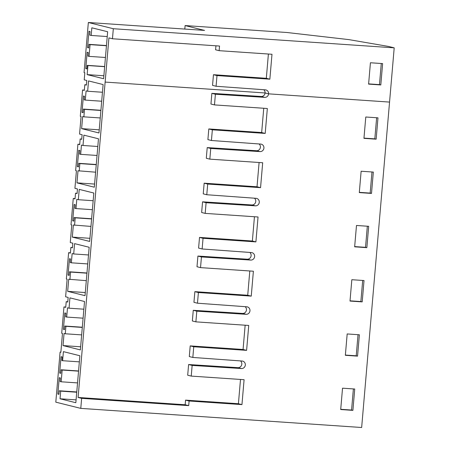 <?xml version="1.0" encoding="UTF-8"?>
<svg xmlns="http://www.w3.org/2000/svg" width="450" height="450" viewBox="0 0 450 450"><rect width="100%" height="100%" fill="white"/><g stroke="black" fill="none" stroke-linecap="round" stroke-linejoin="round"><path stroke-width="0.67" d="M389.554 102.082L361.654 427.5L80.775 408.381L81.636 398.346L188.702 405.63L189.101 401.006L241.954 404.606L244.091 379.693L191.233 376.093L192.15 365.417L241.459 368.544A3.78 3.583 -76 0 0 242.679 361.119A3.78 3.583 -76 0 0 242.106 361.029L192.831 357.446L193.748 346.77L246.606 350.364L248.737 325.457L195.885 321.857L196.802 311.181L246.111 314.308A3.78 3.583 -76 0 0 247.331 306.883A3.78 3.583 -76 0 0 246.757 306.793L197.482 303.21L198.399 292.534L251.252 296.128L253.389 271.221L200.531 267.621L201.448 256.944L250.763 260.072A3.78 3.583 -76 0 0 251.977 252.647A3.78 3.583 -76 0 0 251.404 252.551L202.134 248.974L203.046 238.297L255.904 241.892L258.041 216.984L205.183 213.384L206.1 202.708L255.409 205.836A3.78 3.583 -76 0 0 256.629 198.411A3.78 3.583 -76 0 0 256.056 198.315L206.781 194.737L207.697 184.061L260.556 187.656L262.688 162.743L209.835 159.148L210.746 148.472L260.061 151.599A3.78 3.583 -76 0 0 261.281 144.174A3.78 3.583 -76 0 0 260.702 144.079L211.433 140.501L212.349 129.825L265.202 133.419L267.339 108.506L214.481 104.912L215.398 94.236L264.707 97.363A3.78 3.583 -76 0 0 268.594 93.847L389.554 102.082L394.2 47.846L388.676 46.468L348.857 39.611L286.751 32.484L185.107 25.566L184.809 29.064M359.381 334.777L347.181 333.945L345.353 355.298L357.548 356.13L359.381 334.777M366.851 247.657L368.679 226.305L356.484 225.472L354.651 246.825L366.851 247.657L365.524 247.326L367.335 226.209M377.978 117.832L365.782 117L363.949 138.352L376.149 139.185L377.978 117.832M352.901 410.366L354.729 389.014L342.534 388.181L340.701 409.534L352.901 410.366L351.574 410.034L353.385 388.924M362.199 301.894L364.027 280.541L351.832 279.709L350.004 301.061L362.199 301.894L360.872 301.562L362.683 280.446M361.131 171.236L359.303 192.589L371.498 193.421L373.331 172.069L361.131 171.236M214.481 104.912L210.949 104.029L211.86 93.353L261.174 96.48A3.78 3.583 104 0 0 265.061 92.964L105.137 82.08L108.928 37.879L112.461 38.762L113.321 28.721L88.346 22.5L84.054 72.574L84.825 72.765L84.218 79.847L86.76 80.483L86.366 85.106L84.819 84.724L84.33 90.416L82.558 89.978L80.302 116.308L81.079 116.505L79.571 134.083L82.114 134.719L81.714 139.343L80.168 138.96L79.678 144.653L77.912 144.214L75.651 170.55L76.427 170.741L74.919 188.319L77.462 188.955L77.062 193.579L75.516 193.196L75.032 198.889L73.26 198.45L71.004 224.786L71.775 224.977L70.267 242.556L72.81 243.191L72.416 247.815L70.869 247.433L70.38 253.125L68.614 252.686L66.352 279.023L67.129 279.214L65.621 296.792L68.164 297.428L67.764 302.051L66.218 301.669L65.728 307.361L63.962 306.923L61.706 333.259L62.477 333.45L60.863 352.277L60.092 352.086L55.8 402.154L80.775 408.381M105.137 82.08L78.097 397.463L81.636 398.346M87.154 65.351L87.93 65.543L87.148 74.616L103.618 78.722L107.646 31.742L91.839 27.804L91.187 35.454L89.747 35.1L90.056 31.539L88.948 31.264L87.547 47.638L88.65 47.908L88.954 44.353L90.062 44.629L89.055 56.374L87.947 56.098L88.256 52.538L87.148 52.262L85.748 68.631L86.85 68.906L87.154 65.351L104.664 66.544M74.571 225.309L75.212 217.834L74.104 217.558L73.8 221.119L72.698 220.843L74.098 204.474L75.206 204.75L74.897 208.305L76.005 208.581L76.798 199.328L78.345 199.716L79.228 189.394L93.819 193.028L89.668 241.431L72.315 237.105L73.356 225.006L90.956 226.423M79.222 171.073L79.864 163.597L78.756 163.322L78.452 166.882L77.344 166.607L78.75 150.238L79.853 150.514L79.549 154.069L80.657 154.344L81.45 145.091L82.997 145.479L83.88 135.157L98.471 138.791L94.32 187.194L76.967 182.869L78.002 170.769L95.608 172.187M83.869 116.837L82.654 116.533L81.619 128.632L98.966 132.958L103.117 84.555L88.532 80.921L87.643 91.243L86.096 90.855L85.303 100.108L84.201 99.832L84.504 96.278L83.396 96.002L81.996 112.371L83.098 112.646L83.407 109.086L84.51 109.361L83.869 116.837L100.254 117.951M65.273 333.782L64.058 333.478L63.017 345.577L80.37 349.903L84.521 301.506L69.93 297.866L69.047 308.188L67.5 307.806L66.707 317.059L65.599 316.783L65.903 313.223L64.8 312.947L63.394 329.316L64.502 329.591L64.806 326.036L65.914 326.312L65.273 333.782L81.658 334.896M69.919 279.546L70.56 272.07L69.457 271.794L69.154 275.355L68.046 275.079L69.452 258.711L70.554 258.986L70.251 262.547L71.353 262.817L72.146 253.569L73.693 253.952L74.582 243.63L89.168 247.264L85.022 295.667L67.669 291.341L68.704 279.242L86.304 280.659M59.259 390.769L60.694 391.129L60.036 398.779L75.842 402.716L79.869 355.742L63.399 351.636L62.623 360.714L61.852 360.517L62.156 356.963L61.048 356.687L59.648 373.056L60.75 373.331L61.059 369.771L62.162 370.046L61.155 381.791L60.053 381.516L60.356 377.955L59.248 377.679L57.848 394.054L58.95 394.329L59.259 390.769L76.764 391.961M78.097 397.463L185.164 404.752L188.702 405.63M185.164 404.752L185.563 400.123L189.101 401.006M185.563 400.123L238.416 403.723L241.954 404.606M238.416 403.723L240.497 379.446M240.48 360.911A3.78 3.583 104 0 1 237.926 367.667L188.612 364.534L187.695 375.21L191.233 376.093M188.612 364.534L192.15 365.417M351.574 410.034L340.723 409.298M60.092 352.086L60.874 352.136M63.962 306.923L65.756 307.046M68.614 252.686L70.408 252.81M73.26 198.45L75.054 198.574M77.912 144.214L79.706 144.332M82.558 89.978L84.358 90.096M185.107 25.566L204.559 30.409L88.346 22.5M245.149 325.209L243.067 349.487L190.209 345.887L189.298 356.563L192.831 357.446M245.132 306.675A3.78 3.583 104 0 1 242.572 313.431L193.264 310.298L192.347 320.974L195.885 321.857M249.801 270.973L247.719 295.251L194.861 291.651L193.944 302.327L197.482 303.21M249.778 252.433A3.78 3.583 104 0 1 247.224 259.194L197.91 256.061L196.999 266.738L200.531 267.621M254.447 216.737L252.366 241.014L199.513 237.414L198.596 248.091L202.134 248.974M254.43 198.197A3.78 3.583 104 0 1 251.871 204.958L202.562 201.825L201.645 212.501L205.183 213.384M259.099 162.501L257.017 186.778L204.159 183.178L203.248 193.854L206.781 194.737M259.082 143.961A3.78 3.583 104 0 1 256.523 150.722L207.214 147.589L206.297 158.265L209.835 159.148M263.745 108.264L261.664 132.542L208.811 128.942L207.894 139.618L211.433 140.501M57.848 394.054L58.967 394.127M60.694 391.129L76.742 392.22M60.036 398.779L76.084 399.87M62.623 360.714L79.346 361.851M59.648 373.056L60.767 373.134M61.059 369.771L78.564 370.963M62.162 370.046L78.547 371.16M61.155 381.791L77.541 382.905M190.209 345.887L193.748 346.77M243.067 349.487L246.606 350.364M193.264 310.298L196.802 311.181M357.548 356.13L356.226 355.798L358.031 334.688M356.226 355.798L345.375 355.061M66.218 301.669L67.787 301.776M63.017 345.577L80.64 346.781M69.047 308.188L83.858 309.195M66.707 317.059L83.093 318.173M63.394 329.316L64.519 329.394M64.806 326.036L82.316 327.223M65.914 326.312L82.299 327.426M194.861 291.651L198.399 292.534M247.719 295.251L251.252 296.128M197.91 256.061L201.448 256.944M360.872 301.562L350.021 300.825M70.869 247.433L72.439 247.539M67.669 291.341L85.286 292.545M73.693 253.952L88.509 254.959M71.353 262.817L87.739 263.936M68.046 275.079L69.171 275.158M69.457 271.794L86.962 272.987M70.56 272.07L86.946 273.189M199.513 237.414L203.046 238.297M252.366 241.014L255.904 241.892M202.562 201.825L206.1 202.708M365.524 247.326L354.673 246.589M75.516 193.196L77.091 193.303M72.315 237.105L89.938 238.309M78.345 199.716L93.161 200.722M76.005 208.581L92.391 209.7M72.698 220.843L73.817 220.922M74.104 217.558L91.614 218.751M75.212 217.834L91.597 218.953M204.159 183.178L207.697 184.061M257.017 186.778L260.556 187.656M207.214 147.589L210.746 148.472M371.498 193.421L370.17 193.089L371.981 171.973M370.17 193.089L359.319 192.352M80.168 138.96L81.737 139.067M76.967 182.869L94.584 184.067M82.997 145.479L97.808 146.486M80.657 154.344L97.037 155.464M77.344 166.607L78.469 166.686M78.756 163.322L96.261 164.514M79.864 163.597L96.244 164.717M208.811 128.942L212.349 129.825M261.664 132.542L265.202 133.419M211.86 93.353L215.398 94.236M376.149 139.185L374.822 138.853L376.633 117.737M374.822 138.853L363.971 138.116M84.819 84.724L86.389 84.831M81.619 128.632L99.236 129.831M87.643 91.243L102.459 92.25M85.303 100.108L101.689 101.228M81.996 112.371L83.115 112.449M83.407 109.086L100.913 110.278M84.51 109.361L100.896 110.481M113.321 28.721L394.2 47.846M112.461 38.762L219.527 46.046L219.133 50.676L271.986 54.27L269.854 79.183L216.996 75.583L216.079 86.265L265.354 89.843A3.78 3.583 -76 0 1 268.594 93.847L265.061 92.964A3.78 3.583 104 0 0 263.728 89.724M368.601 84.116L380.796 84.949L382.629 63.596L370.429 62.764L368.601 84.116M216.996 75.583L213.458 74.706L212.546 85.382L216.079 86.265M213.458 74.706L266.316 78.3L269.854 79.183M266.316 78.3L268.397 54.028M215.938 45.804L215.595 49.792L219.133 50.676M380.796 84.949L379.474 84.617L381.279 63.501M379.474 84.617L368.623 83.88M87.93 65.543L104.653 66.679M87.148 74.616L103.871 75.758M91.187 35.454L107.235 36.551M87.547 47.638L88.667 47.711M88.954 44.353L106.464 45.546M90.062 44.629L106.448 45.742M89.055 56.374L105.441 57.488M85.748 68.631L86.867 68.709M237.926 367.667L241.459 368.544M242.572 313.431L246.111 314.308M247.224 259.194L250.763 260.072M251.871 204.958L255.409 205.836M256.523 150.722L260.061 151.599M261.174 96.48L264.707 97.363"/></g></svg>
